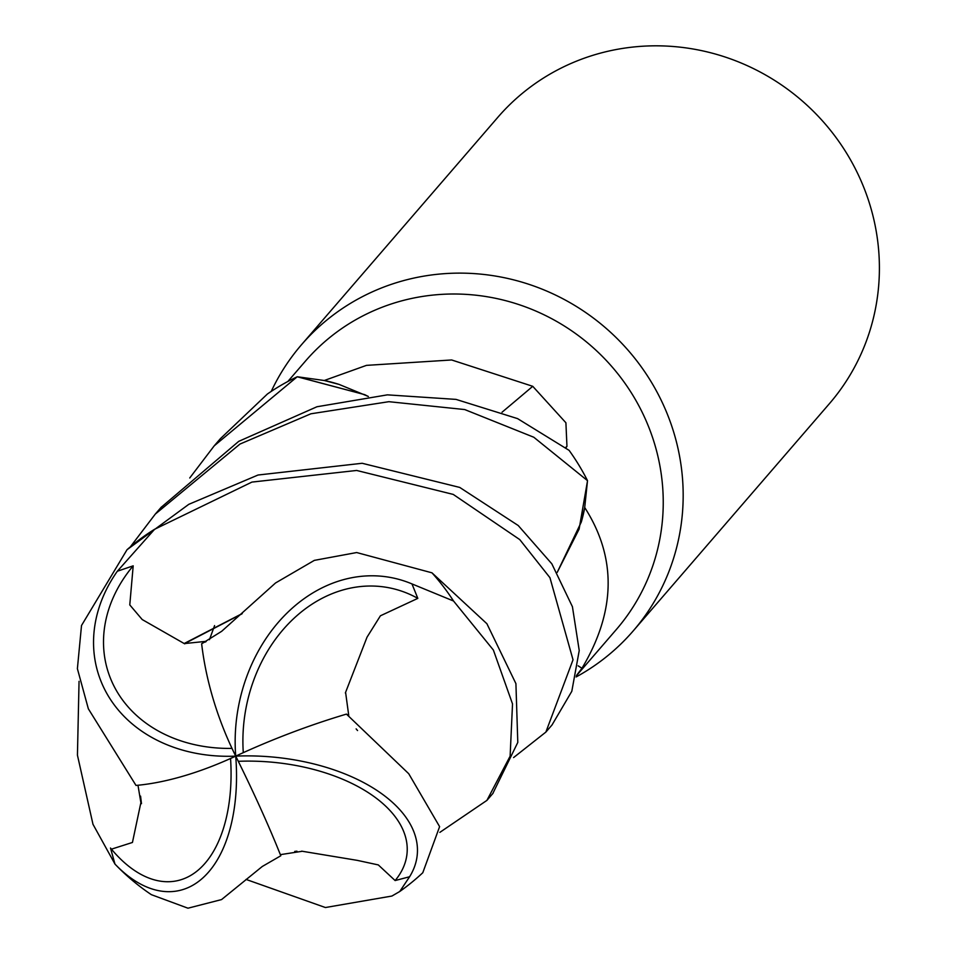 <?xml version="1.0" encoding="UTF-8"?>
<svg xmlns="http://www.w3.org/2000/svg" width="956" height="956" viewBox="0 0 956 956"><rect width="100%" height="100%" fill="white"/><g stroke="black" fill="none" stroke-linecap="round" stroke-linejoin="round"><path stroke-width="1.43" d="M576.372 675.808L616.369 629.478A205.361 198.179 -139.2 0 0 636.134 400.839A205.361 198.179 -139.2 0 0 426.472 295.858A205.361 198.179 -139.2 0 0 305.466 361.081L287.852 381.48M189.742 477.976L214.24 445.807L297.22 376.772L364.702 394.649L368.287 396.465L364.702 394.649L297.495 376.784L324.275 380.5A205.361 198.179 -139.2 0 0 324.251 380.512A205.361 198.179 -139.2 0 1 324.419 380.452L366.459 365.371L451.65 359.97L532.743 386.308L565.904 422.767L566.956 446.368L565.904 447.79M576.11 676.956A219.055 211.396 -139.2 0 0 633.171 630.96A219.055 211.396 -139.2 0 0 654.263 387.072A219.055 211.396 -139.2 0 0 430.618 275.101A219.055 211.396 -139.2 0 0 301.546 344.674A219.055 211.396 -139.2 0 0 271.229 391.41M633.171 630.96L829.402 403.671A219.055 211.396 -139.2 0 0 850.482 159.772A219.055 211.396 -139.2 0 0 626.837 47.8A219.055 211.396 -139.2 0 0 497.777 117.373L301.546 344.674M578.153 665.83A3708.479 11.783 -147.3 0 1 581.965 668.268L576.42 675.593M557.205 572.393L579.121 529.098L587.498 480.928L579.121 529.074L557.205 572.393L581.296 522.048A174.279 168.184 -139.2 0 0 584.761 507.6C616.847 557.79 615.915 611.35 581.965 668.268M584.761 507.6A205.361 198.179 -139.2 0 0 584.714 507.457A205.361 198.179 -139.2 0 0 584.702 507.433L581.296 522.048M502.043 412.227A3708.479 1054.862 126.7 0 0 532.743 386.308M368.359 396.465L339.081 384.408A174.279 168.184 -139.2 0 0 324.419 380.452M339.081 384.408L324.275 380.5M130.793 546.27L155.278 514.101L240.004 444.05L310.891 413.793L388.865 401.687L464.688 409.55L533.795 437.239L587.51 480.653L584.714 507.457M492.77 793.588L517.793 742.43L515.917 683.636L486.903 623.73L431.969 572.823L356.684 552.544L314.345 560.371L275.543 582.969L221.673 631.307L201.644 643.77A204.907 115.999 67.7 0 0 235.726 756.124A154.896 85.144 4.6 0 1 409.598 876.748L399.751 891.506A219.055 219.055 0 0 0 422.791 872.732L439.605 826.641L408.738 773.727L346.442 714.108A204.907 49.879 158.6 0 0 235.726 756.124A154.896 85.634 78.2 0 1 114.995 864.105A219.055 219.055 0 0 0 151.371 894.673L187.974 908.2L221.553 899.584L262.291 866.471L280.801 855.763A204.907 23.816 -117.1 0 0 235.726 756.124A154.896 126.252 162.3 0 1 117.337 571.234L154.609 529.265L251.918 482.087L356.672 470.46L453.228 494.407L519.765 539.602L549.939 577.675L573.026 659.795L545.864 732.093L552.03 724.947L571.808 691.296L579.228 650.546L572.429 606.725L551.827 563.825L518.236 525.525L459.74 487.429L362.157 463.278L258.024 475.024L188.786 504.338L127.017 549.736L81.511 625.511L77.388 668.674L88.358 708.826L136.003 785.426A204.907 89.948 -31.9 0 0 235.726 756.124A154.896 125.75 -79.1 0 1 411.964 583.913L453.538 601.013L493.38 650.044L512.524 703.915L510.122 756.184L486.903 800.399L439.856 832.365M587.51 480.653A219.055 211.384 -139.2 0 0 569.107 450.36L517.578 418.62L456.012 399.393L387.395 394.852L316.962 406.754L238.737 441.349L161.014 507.457M114.995 864.105A154.896 85.634 78.2 0 1 114.971 864.081L92.983 824.299L77.436 755.156L79.049 681.317M399.751 891.506L391.9 896.047L325.41 907.531L246.027 879.412M297.22 376.772A219.055 211.384 -139.2 0 0 267.393 394.015L220.406 438.661L214.24 445.807M280.359 854.652L301.714 851.354M301.654 851.163L357.197 860.352L378.301 864.917L395.127 880.56A144.726 79.551 -175.4 0 0 376.592 798.451A144.726 79.551 -175.4 0 0 238.546 761.299A144.726 79.551 -175.4 0 0 238.295 761.299M346.442 714.108L348.725 715.375L345.666 692.873M345.367 692.945L367.02 637.186L380.416 615.795L417.82 598.372A144.726 117.492 100.9 0 0 296.647 615.891A144.726 117.492 100.9 0 0 243.29 752.659M201.644 643.77L205.815 641.368L184.723 643.543L241.868 613.907M184.735 643.854L142.205 619.548L129.777 604.909L133.195 565.832A144.726 117.958 -17.7 0 0 115.174 688.356A144.726 117.958 -17.7 0 0 231.997 748.393M137.975 785.246L140.771 802.012M141.01 802.024L132.442 842.463L111.422 849.167L110.49 848.02L114.971 864.081M111.876 849.693A144.726 80.017 -101.8 0 0 112.916 850.912A144.726 80.017 -101.8 0 0 196.566 871.442A144.726 80.017 -101.8 0 0 230.563 758.49M395.127 880.56L409.598 876.748M133.195 565.832L117.337 571.234M184.711 643.245L242.274 613.525M545.864 732.093L513.587 757.57M417.82 598.372L411.964 583.913M565.57 447.528A3691.247 1049.951 126.7 0 0 566.956 446.368M154.609 529.265A219.055 211.396 -139.2 0 0 127.017 549.736M453.538 601.013A219.055 211.396 -139.2 0 0 431.969 572.823M238.845 762.446A211.455 45.028 -102.5 0 1 238.546 761.299M161.445 506.967L155.278 514.101M111.685 849.478A211.455 211.455 0 0 0 112.916 850.912M206.114 641.572L205.158 642.073M141.476 803.673L140.568 796.109M357.556 730.563L356.134 728.878M214.586 625.571L209.448 639.695M294.735 851.414L296.969 851.198M493.069 793.253L486.903 800.399"/></g></svg>
